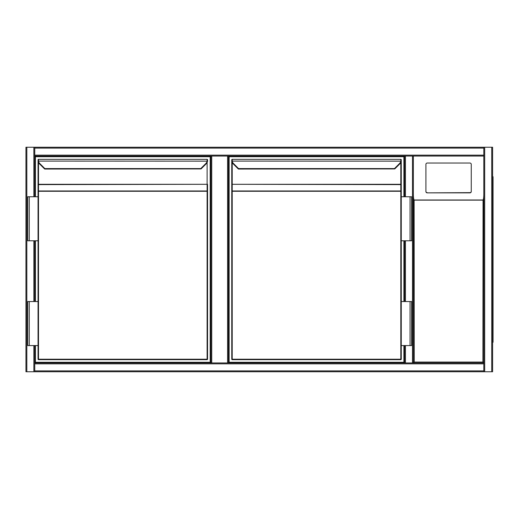 <?xml version="1.0" encoding="UTF-8"?>
<svg xmlns="http://www.w3.org/2000/svg" width="519" height="519" viewBox="0 0 519 519"><rect width="100%" height="100%" fill="white"/><g stroke="black" fill="none" stroke-linecap="round" stroke-linejoin="round"><path stroke-width="0.78" d="M413.364 156.044L413.364 362.956L413.364 156.044L413.364 362.956L483.805 362.956L412.488 362.956L412.488 156.044L413.364 156.044L413.364 362.956L483.805 362.956L483.805 156.044L413.364 156.044L483.805 156.044L483.805 362.956L483.805 148.116L34.754 148.116L34.754 147.24L412.488 147.24M412.488 371.76L25.95 371.76L25.95 147.24L483.805 147.24L483.805 148.116M227.582 362.956L227.582 156.044L228.464 156.044L228.464 362.956L228.464 156.044L405.443 156.044L34.754 156.044L34.754 196.766M227.582 156.044L211.733 156.044L211.733 362.956M210.85 362.956L210.85 156.044L211.733 156.044M34.754 240.79L34.754 301.545M34.754 345.57L34.754 362.956L412.488 362.956M34.754 148.116L34.754 156.044M484.688 147.24L492.609 147.24L492.609 371.76L484.688 371.76L484.688 147.24L34.754 147.24M484.688 371.76L483.805 371.76L483.805 362.956L482.923 362.074L483.053 200.003C483.513 199.283 483.766 197.343 483.805 194.197M492.609 371.76L492.609 147.24M483.805 371.76L34.754 371.76L34.754 370.884L483.805 370.884M34.754 362.956L34.754 370.884M412.488 156.044L405.443 156.044L405.443 196.766M405.443 345.57L405.443 362.956L404.561 362.956L404.561 345.57L404.561 362.956L228.464 362.956M404.561 301.545L404.561 240.79L404.561 301.545M404.561 196.766L404.561 156.044L404.561 196.766M483.805 147.24L413.364 147.24M492.609 148.116L492.609 370.884M492.609 176.732L493.05 176.732L493.05 342.268L492.609 342.268M471.258 191.55L471.258 164.341A1.323 1.304 -0 0 0 469.935 163.037L427.234 163.037A1.323 1.304 180 0 0 425.911 164.341L425.911 191.55A1.323 1.304 -0 0 0 427.234 192.86L469.935 192.86A1.323 1.304 -0 0 0 471.258 191.55L471.258 191.336A1.323 1.304 -0 0 1 469.935 192.64L427.234 192.86M425.911 191.55L425.911 164.555M413.364 194.197C413.403 197.343 413.656 199.283 414.117 200.003L414.246 362.074L482.923 362.074M425.911 191.336A1.323 1.304 -0 0 0 427.234 192.64M413.364 362.956L414.246 362.074M35.415 196.766L35.415 156.706L210.195 156.706L210.195 362.294L35.415 362.294L35.415 345.57M35.415 301.545L35.415 240.79M44.868 169.051A0.441 0.441 0 0 1 44.556 168.922L39.347 163.719L44.868 169.051L201.054 168.922M38.497 162.518L38.497 184.297L207.113 184.297L38.497 184.608L38.497 191.271L38.056 191.271L38.056 184.92L38.056 196.766L38.056 191.271L38.497 190.96L207.113 190.96L207.113 184.608L207.548 184.92L207.548 359.213A0.441 0.441 0 0 1 207.113 359.654L38.497 359.654L38.497 359.213L207.113 359.213L207.113 191.271L38.497 191.271L38.497 359.213L38.056 359.213L38.056 345.57L38.056 359.213A0.441 0.441 0 0 0 38.497 359.654A0.441 0.441 0 0 1 38.056 359.213M38.497 160.436L38.095 161.162L38.056 159.787A0.441 0.441 0 0 1 38.497 159.346L38.529 161.104L207.516 161.162A4.405 4.405 0 0 1 206.264 163.719L201.074 168.902L200.762 168.591L205.952 163.407A3.964 3.964 0 0 0 207.081 161.104L207.113 160.436L207.516 161.162L207.548 159.787A0.441 0.441 0 0 0 207.113 159.346L38.497 159.346L207.113 159.346L207.113 160.436M38.056 160.708L38.056 184.92L38.497 184.608L38.056 184.297L38.056 160.605M29.252 240.79L38.056 240.79L38.056 301.545L38.056 196.766L27.708 196.766L27.708 240.79L29.252 240.79L29.252 196.766M207.113 359.654L207.548 359.213L207.548 184.92M207.113 190.96L207.548 191.271L207.113 190.96M200.762 168.591L44.842 168.591L39.658 163.407A3.964 3.964 0 0 1 38.529 161.104L38.095 161.162A4.405 4.405 0 0 0 39.347 163.719A4.405 4.405 0 0 1 38.095 161.162A4.405 4.405 0 0 0 39.347 163.719A4.405 4.405 0 0 1 38.095 161.162M29.252 345.57L27.708 345.57L27.708 301.545L29.252 301.545L29.252 345.57L38.056 345.57L38.056 301.545L29.252 301.545M403.899 345.57L403.899 362.294L229.126 362.294L229.126 156.706L403.899 156.706L403.899 196.766M403.899 240.79L403.899 301.545M238.571 169.051A0.441 0.441 0 0 1 238.26 168.922L233.057 163.719L238.571 169.051L394.764 168.922M401.258 359.213L400.817 359.654A0.441 0.441 0 0 0 401.258 359.213L401.258 345.57L401.258 359.213A0.441 0.441 0 0 1 400.817 359.654L232.207 359.654L232.207 359.213L400.817 359.213L400.817 191.271L232.207 191.271L232.207 359.213L231.766 359.213L231.766 184.92L231.766 359.213A0.441 0.441 0 0 0 232.207 359.654M232.207 160.436L231.798 161.162L231.766 159.787A0.441 0.441 0 0 1 232.207 159.346L232.24 161.104L401.226 161.162A4.405 4.405 0 0 1 399.967 163.719L394.784 168.902L394.472 168.591L399.656 163.407A3.964 3.964 0 0 0 400.785 161.104L400.817 160.436L401.226 161.162L401.258 159.787A0.441 0.441 0 0 0 400.817 159.346L232.207 159.346L400.817 159.346L400.817 160.436M231.766 160.605L231.766 184.92L232.207 184.608L232.207 190.96L400.817 190.96L401.258 191.271L401.258 196.766L401.258 160.708L401.258 184.297L400.817 184.297L400.817 162.518M401.258 184.92L401.258 191.271L400.817 191.271L400.817 184.608L232.207 184.297L400.817 184.297L401.258 184.92M410.062 240.79L401.258 240.79L401.258 301.545L401.258 196.766L411.606 196.766L411.606 240.79L410.062 240.79L410.062 196.766M231.766 191.271L232.207 190.96L231.766 191.271M394.472 168.591L238.552 168.591L233.368 163.407A3.964 3.964 0 0 1 232.24 161.104L231.798 161.162A4.405 4.405 0 0 0 233.057 163.719A4.405 4.405 0 0 1 231.798 161.162A4.405 4.405 0 0 0 233.057 163.719A4.405 4.405 0 0 1 231.798 161.162M410.062 345.57L411.606 345.57L411.606 301.545L410.062 301.545L410.062 345.57L401.258 345.57L401.258 301.545L410.062 301.545M26.832 147.24L26.832 371.76M33.871 147.24L33.871 196.766M33.871 240.79L33.871 301.545M33.871 345.57L33.871 371.76M483.805 155.162L34.754 155.162M491.727 371.76L491.727 147.24M34.754 363.838L483.805 363.838M405.443 301.545L405.443 240.79M493.05 181.137L492.609 181.137M492.609 337.863L493.05 337.863M482.923 200.133L414.246 200.133M414.117 200.003L483.053 200.003M207.548 184.297L207.113 184.297L207.113 162.518M207.516 161.162A4.405 4.405 0 0 1 206.264 163.719L205.952 163.407M38.497 159.346A0.441 0.441 0 0 0 38.056 159.787M232.207 162.518L232.207 184.297L231.766 184.297M401.226 161.162A4.405 4.405 0 0 1 399.967 163.719L399.656 163.407M232.207 159.346A0.441 0.441 0 0 0 231.766 159.787"/></g></svg>
